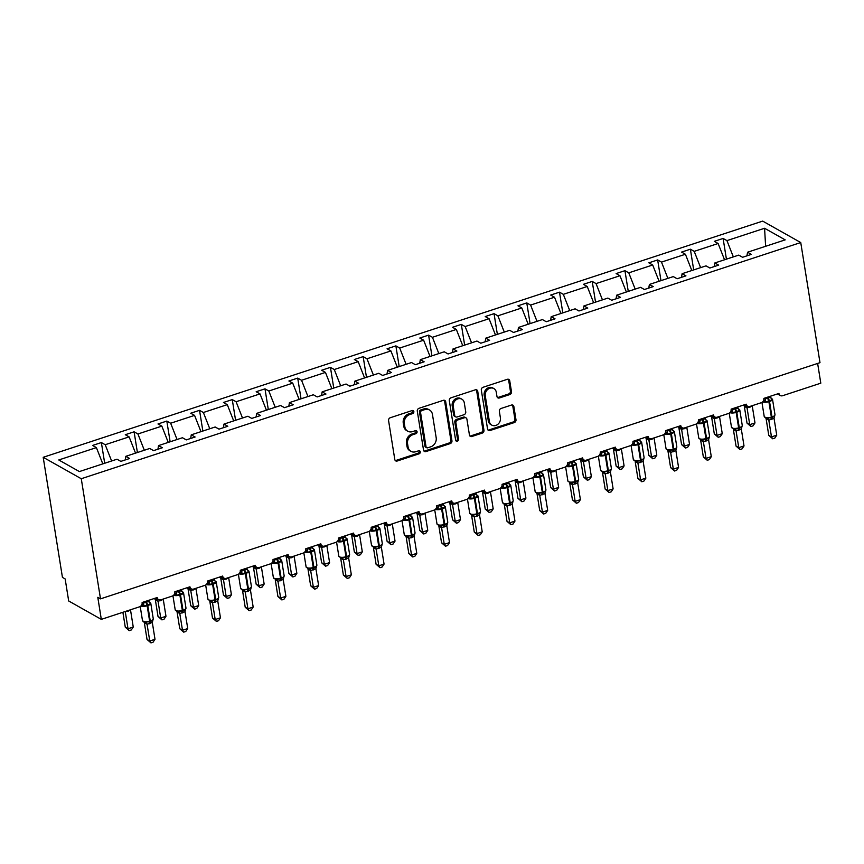 <?xml version="1.0" encoding="UTF-8"?>
<svg xmlns="http://www.w3.org/2000/svg" width="864" height="864" viewBox="0 0 864 864"><rect width="100%" height="100%" fill="white"/><g stroke="black" fill="none" stroke-linecap="round" stroke-linejoin="round"><path stroke-width="1.3" d="M413.845 411.599A1.642 1.404 119.4 0 0 412.16 410.551L390.28 417.733A2.344 1.998 119.4 0 0 388.573 420.574L394.805 459.518A2.344 1.998 119.4 0 0 397.213 461.009L419.094 453.827A1.642 1.404 119.4 0 0 418.608 450.792L415.778 451.721A7.506 6.394 119.4 0 1 410.983 451.343A7.506 6.394 119.4 0 1 408.078 446.969L407.56 443.718A7.506 6.394 119.4 0 1 413.035 434.635L415.865 433.706A1.642 1.404 119.4 0 0 415.379 430.672L412.549 431.6A7.506 6.394 119.4 0 1 407.765 431.222A7.506 6.394 119.4 0 1 404.86 426.848L404.33 423.598A7.506 6.394 119.4 0 1 409.817 414.515L412.646 413.586A1.642 1.404 119.4 0 0 413.845 411.599M407.765 431.222L406.674 430.607A7.506 6.394 119.4 0 1 403.769 426.233L403.25 422.982A7.506 6.394 119.4 0 1 408.726 413.899L411.556 412.97A1.642 1.404 119.4 0 0 412.582 410.486M395.237 460.48A2.344 1.998 119.4 0 0 396.122 460.393L418.003 453.211A1.642 1.404 119.4 0 0 419.029 450.727M410.983 451.343L409.892 450.727A7.506 6.394 119.4 0 1 406.987 446.353L406.469 443.102A7.506 6.394 119.4 0 1 411.955 434.02L414.785 433.091A1.642 1.404 119.4 0 0 415.8 430.607M509.782 394.567A2.344 1.998 119.4 0 0 511.488 391.727L509.738 380.797A2.344 1.998 119.4 0 0 507.33 379.307L483.041 387.288A2.344 1.998 119.4 0 0 481.324 390.128L487.566 429.073A2.344 1.998 119.4 0 0 489.974 430.553L514.264 422.582A2.344 1.998 119.4 0 0 515.981 419.742L513.864 406.544A2.344 1.998 119.4 0 0 511.456 405.054L501.066 408.467A2.344 1.998 119.4 0 0 499.349 411.307L500.396 417.852A6.275 5.346 119.4 0 1 497.934 424.246A6.275 5.346 119.4 0 1 491.81 425.131A6.275 5.346 119.4 0 1 489.38 421.47L485.276 395.831A6.275 5.346 119.4 0 1 487.739 389.437A6.275 5.346 119.4 0 1 493.862 388.562A6.275 5.346 119.4 0 1 496.292 392.213L496.973 396.49A2.344 1.998 119.4 0 0 499.381 397.98L509.782 394.567L508.691 393.952A2.344 1.998 119.4 0 0 510.408 391.111L508.658 380.182A2.344 1.998 119.4 0 0 508.226 379.231M81.27 478.732L800.744 242.546L762.685 221.108L43.2 457.294L81.27 478.732L100.505 598.86L97.794 597.326L101.315 619.369L139.493 606.83A3.586 3.056 119.4 0 0 142.117 602.489L157.216 597.532A3.586 3.056 -60.6 0 0 160.888 599.81L172.217 596.095A3.586 3.056 119.4 0 0 174.83 591.754L189.94 586.796A3.586 3.056 -60.6 0 0 193.612 589.064L204.941 585.349A3.586 3.056 119.4 0 0 207.554 581.008L222.664 576.05A3.586 3.056 -60.6 0 0 226.336 578.329L237.665 574.603A3.586 3.056 119.4 0 0 240.278 570.272L255.388 565.304A3.586 3.056 -60.6 0 0 259.06 567.583L270.389 563.868A3.586 3.056 119.4 0 0 273.002 559.526L288.112 554.569A3.586 3.056 -60.6 0 0 291.784 556.837L303.113 553.122A3.586 3.056 119.4 0 0 305.726 548.78L320.825 543.823A3.586 3.056 -60.6 0 0 324.508 546.102L335.837 542.376A3.586 3.056 119.4 0 0 338.45 538.045L353.549 533.088A3.586 3.056 -60.6 0 0 357.232 535.356L368.55 531.641A3.586 3.056 119.4 0 0 371.174 527.299L386.273 522.342A3.586 3.056 -60.6 0 0 389.956 524.61L401.274 520.895A3.586 3.056 119.4 0 0 403.898 516.553L418.997 511.596A3.586 3.056 -60.6 0 0 422.669 513.875L433.998 510.16A3.586 3.056 119.4 0 0 436.622 505.818L451.721 500.861A3.586 3.056 -60.6 0 0 455.393 503.129L466.722 499.414A3.586 3.056 119.4 0 0 469.336 495.072L484.445 490.115A3.586 3.056 -60.6 0 0 488.117 492.394L499.446 488.668A3.586 3.056 119.4 0 0 502.06 484.326L517.169 479.369A3.586 3.056 -60.6 0 0 520.841 481.648L532.17 477.932A3.586 3.056 119.4 0 0 534.784 473.591L549.893 468.634A3.586 3.056 -60.6 0 0 553.565 470.902L564.894 467.186A3.586 3.056 119.4 0 0 567.508 462.845L582.606 457.888A3.586 3.056 -60.6 0 0 586.289 460.166L597.618 456.44A3.586 3.056 119.4 0 0 600.232 452.11L615.33 447.152A3.586 3.056 -60.6 0 0 619.013 449.42L630.342 445.705A3.586 3.056 119.4 0 0 632.956 441.364L648.054 436.406A3.586 3.056 -60.6 0 0 651.737 438.674L663.055 434.959A3.586 3.056 119.4 0 0 665.68 430.618L680.778 425.66A3.586 3.056 -60.6 0 0 684.45 427.939L695.779 424.213A3.586 3.056 119.4 0 0 698.404 419.882L713.502 414.925A3.586 3.056 -60.6 0 0 717.174 417.193L728.503 413.478A3.586 3.056 119.4 0 0 731.117 409.136L746.226 404.179A3.586 3.056 -60.6 0 0 749.898 406.447L761.227 402.732A3.586 3.056 119.4 0 0 763.841 398.39L778.95 393.433A3.586 3.056 -60.6 0 0 782.622 395.712L820.8 383.173L817.636 363.442M800.744 242.546L819.99 362.664L100.505 598.86M445.705 401.814A2.344 1.998 119.4 0 0 443.297 400.334L419.008 408.305A2.344 1.998 119.4 0 0 417.29 411.145L423.533 450.09A2.344 1.998 119.4 0 0 425.941 451.58L450.23 443.599A2.344 1.998 119.4 0 0 451.948 440.759L445.705 401.814L444.625 401.209A2.344 1.998 119.4 0 0 444.193 400.248M451.019 397.796L475.319 389.826A2.344 1.998 119.4 0 1 477.727 391.306L483.959 430.25A2.344 1.998 119.4 0 1 482.252 433.091L471.852 436.504A2.344 1.998 119.4 0 1 469.444 435.013L466.916 419.224A2.344 1.998 119.4 0 0 464.508 417.733L457.618 420.001A2.344 1.998 119.4 0 0 455.9 422.842L458.536 439.279A1.642 1.404 119.4 0 1 455.652 440.23L449.312 400.637A2.344 1.998 119.4 0 1 451.019 397.796M104.695 463.255L101.369 442.562L92.567 445.446L96.401 447.606L58.763 459.961L79.38 471.571L117.007 459.216L120.841 461.376L129.654 458.482L125.82 456.322L149.731 448.47L153.565 450.63L162.378 447.746L158.544 445.586L182.455 437.735L186.289 439.895L195.102 437L191.268 434.84L215.179 426.989L219.013 429.149L227.815 426.254L223.981 424.094L247.903 416.243L251.737 418.403L260.539 415.519L256.705 413.359L280.627 405.508L284.461 407.668L293.263 404.773L289.429 402.613L313.34 394.762L317.174 396.922L325.987 394.027L322.153 391.867L346.064 384.026L349.898 386.186L358.711 383.292L354.877 381.132L378.788 373.28L382.622 375.44L391.435 372.546L387.601 370.386L411.512 362.534L415.346 364.694L424.159 361.8L420.325 359.651L444.236 351.799L448.07 353.959L456.883 351.065L453.049 348.905L476.96 341.053L480.794 343.213L489.607 340.319L485.773 338.159L509.684 330.307L513.518 332.467L522.32 329.584L518.486 327.424L542.408 319.572L546.242 321.732L555.044 318.838L551.21 316.678L575.122 308.826L578.956 310.986L587.768 308.092L583.934 305.932L607.846 298.091L611.68 300.24L620.492 297.356L616.658 295.196L640.57 287.345L644.404 289.505L653.216 286.61L649.382 284.45L673.294 276.599L677.128 278.759L685.94 275.864L682.106 273.704L706.018 265.864L709.852 268.024L718.664 265.129L714.83 262.969L738.742 255.118L742.576 257.278L751.388 254.383L747.554 252.223L746.939 255.841M726.419 259.157L723.103 238.453L714.29 241.348L718.124 243.508L694.213 251.359L700.618 267.635M724.54 259.783L718.124 243.508M693.695 269.903L690.379 249.199L681.577 252.094L685.411 254.254L661.489 262.105L667.894 278.37M691.816 270.518L685.411 254.254M660.971 280.649L657.655 259.945L648.853 262.829L652.687 264.989L628.776 272.84L635.18 289.116M659.092 281.264L652.687 264.989M628.258 291.384L624.942 270.68L616.129 273.575L619.963 275.735L596.052 283.586L602.456 299.862M626.368 292.01L619.963 275.735M595.534 302.13L592.218 281.426L583.405 284.321L587.239 286.481L563.328 294.332L569.732 310.597M593.644 302.746L587.239 286.481M562.81 312.876L559.494 292.172L550.681 295.056L554.515 297.216L530.604 305.068L537.008 321.343M560.92 313.492L554.515 297.216M530.086 323.611L526.77 302.908L517.957 305.802L521.791 307.962L497.88 315.814L504.284 332.078M528.196 324.238L521.791 307.962M497.362 334.357L494.046 313.654L485.233 316.548L489.067 318.708L465.156 326.549L471.56 342.824M495.472 334.973L489.067 318.708M464.638 345.092L461.322 324.4L452.509 327.283L456.343 329.443L432.432 337.295L438.836 353.57M462.748 345.719L456.343 329.443M431.914 355.838L428.598 335.135L419.796 338.029L423.63 340.189L399.708 348.041L406.112 364.306M430.034 356.454L423.63 340.189M399.19 366.584L395.874 345.881L387.072 348.775L390.906 350.935L366.984 358.776L373.399 375.052M397.31 367.2L390.906 350.935M366.476 377.32L363.161 356.616L354.348 359.51L358.182 361.67L334.271 369.522L340.675 385.798M364.586 377.946L358.182 361.67M333.752 388.066L330.437 367.362L321.624 370.256L325.458 372.416L301.547 380.268L307.951 396.533M331.862 388.681L325.458 372.416M301.028 398.812L297.713 378.108L288.9 380.992L292.734 383.152L268.823 391.003L275.227 407.279M299.138 399.427L292.734 383.152M268.304 409.547L264.989 388.843L256.176 391.738L260.01 393.898L236.099 401.749L242.503 418.025M266.414 410.173L260.01 393.898M235.58 420.293L232.265 399.589L223.452 402.484L227.286 404.644L203.375 412.495L209.779 428.76M233.69 420.908L227.286 404.644M202.856 431.039L199.541 410.335L190.728 413.219L194.562 415.379L170.651 423.23L177.055 439.506M200.966 431.654L194.562 415.379M170.132 441.774L166.817 421.07L158.004 423.965L161.838 426.125L137.927 433.976L144.331 450.241M168.253 442.4L161.838 426.125M137.408 452.52L134.093 431.816L125.291 434.711L129.125 436.871L105.203 444.712L101.369 442.562M135.529 453.136L129.125 436.871M102.805 463.882L96.401 447.606M101.315 619.369L68.688 600.988L65.156 578.945L62.446 577.411L43.2 457.294M733.342 256.889L726.937 240.613L723.103 238.453M690.379 249.199L694.213 251.359M714.83 262.969L714.215 266.587M657.655 259.945L661.489 262.105M682.106 273.704L681.491 277.322M624.942 270.68L628.776 272.84M649.382 284.45L648.778 288.068M592.218 281.426L596.052 283.586M616.658 295.196L616.054 298.814M559.494 292.172L563.328 294.332M583.934 305.932L583.33 309.55M526.77 302.908L530.604 305.068M551.21 316.678L550.606 320.296M494.046 313.654L497.88 315.814M518.486 327.424L517.882 331.042M461.322 324.4L465.156 326.549M485.773 338.159L485.158 341.777M428.598 335.135L432.432 337.295M453.049 348.905L452.434 352.523M395.874 345.881L399.708 348.041M420.325 359.651L419.71 363.269M363.161 356.616L366.984 358.776M387.601 370.386L386.996 374.004M330.437 367.362L334.271 369.522M354.877 381.132L354.272 384.75M297.713 378.108L301.547 380.268M322.153 391.867L321.548 395.485M264.989 388.843L268.823 391.003M289.429 402.613L288.824 406.231M232.265 399.589L236.099 401.749M256.705 413.359L256.1 416.977M199.541 410.335L203.375 412.495M223.981 424.094L223.376 427.712M166.817 421.07L170.651 423.23M191.268 434.84L190.652 438.458M134.093 431.816L137.927 433.976M158.544 445.586L157.928 449.204M765.623 246.294L764.575 228.269L726.937 240.613M764.575 228.269L785.182 239.868L747.554 252.223M111.618 460.987L105.203 444.712M125.82 456.322L125.215 459.94M423.954 451.051A2.344 1.998 119.4 0 0 424.85 450.965L449.15 442.984A2.344 1.998 119.4 0 0 450.857 440.154L444.625 401.209M421.762 410.594A1.642 1.404 119.4 0 0 420.563 412.582L426.038 446.764A1.642 1.404 119.4 0 0 427.712 447.8L430.704 446.828A7.506 6.394 119.4 0 0 436.18 437.735L432.443 414.374A7.506 6.394 119.4 0 0 429.538 410A7.506 6.394 119.4 0 0 424.742 409.612L421.762 410.594L420.671 409.979A1.642 1.404 119.4 0 0 419.472 411.966L420.563 412.582M426.665 447.725L425.585 447.109A1.642 1.404 119.4 0 1 424.948 446.148L419.472 411.966M429.538 410L428.447 409.385A7.506 6.394 119.4 0 0 423.652 408.996L424.742 409.612M420.671 409.979L423.652 408.996M469.865 435.974A2.344 1.998 119.4 0 0 470.761 435.888L481.162 432.475A2.344 1.998 119.4 0 0 482.879 429.635L476.636 390.701A2.344 1.998 119.4 0 0 476.215 389.74M466.009 417.852L464.918 417.247A2.344 1.998 119.4 0 0 463.428 417.128L456.527 419.386A2.344 1.998 119.4 0 0 454.81 422.226L457.445 438.674L458.536 439.279M455.825 440.726A1.642 1.404 119.4 0 0 457.445 438.674M464.292 402.84A6.275 5.346 119.4 0 0 461.862 399.179A6.275 5.346 119.4 0 0 455.738 400.054A6.275 5.346 119.4 0 0 453.276 406.447L454.723 415.487A2.344 1.998 119.4 0 0 457.132 416.966L464.022 414.709A2.344 1.998 119.4 0 0 465.739 411.869L464.292 402.84M461.862 399.179L460.771 398.563A6.275 5.346 119.4 0 0 454.648 399.449A6.275 5.346 119.4 0 0 452.185 405.842L453.276 406.447M455.63 416.848L454.54 416.243A2.344 1.998 119.4 0 1 453.632 414.871L452.185 405.842M497.394 397.451A2.344 1.998 119.4 0 0 498.29 397.364L508.691 393.952M493.862 388.562L492.772 387.947A6.275 5.346 119.4 0 0 486.648 388.822A6.275 5.346 119.4 0 0 484.186 395.215L485.276 395.831M491.81 425.131L490.72 424.516A6.275 5.346 119.4 0 1 488.29 420.854L484.186 395.215M487.987 430.024A2.344 1.998 119.4 0 0 488.884 429.948L513.184 421.967A2.344 1.998 119.4 0 0 514.89 419.126L512.773 405.929A2.344 1.998 119.4 0 0 512.352 404.968M149.375 602.348A2.624 1.858 137.5 0 0 150.109 602.672L150.444 603.914L143.683 606.128L142.441 605.189A2.624 1.858 137.5 0 0 143.64 602.932L148.932 601.344L148.759 600.307M150.973 642.892L149.764 641.012L155.002 639.284L153.068 642.211L150.973 642.892L147.042 639.479L149.764 641.012L147.064 624.283A2.624 2.419 85 0 0 145.206 622.469L143.899 622.102L150.379 621.745L152.874 619.952M147.042 639.479L144.342 622.652M147.064 624.283L144.364 622.75M155.002 639.284L152.312 622.458L147.085 624.283M142.884 602.24L143.64 602.932M143.521 602.035L143.662 602.964M143.683 606.128L143.683 603.061M148.932 601.344L150.444 603.914M146.221 621.994L147.064 624.186M152.312 622.458L153.263 618.797L150.79 603.364A5.141 1.825 170.9 0 1 148.057 605.491L147.42 605.696A5.141 1.825 170.9 0 1 140.864 605.999M122.893 612.284L125.291 627.221L128.012 628.754L133.25 627.037L130.561 610.211L124.362 611.798M133.25 627.037L131.317 629.953L129.222 630.644L128.012 628.754L125.323 612.025A2.624 2.419 -95 0 0 125.118 611.55M129.222 630.644L125.291 627.221M155.293 599.324A2.624 1.858 -42.5 0 1 155.358 599.778L158.015 616.486L160.726 618.019L165.974 616.291L163.285 599.465L158.047 601.29L155.315 599.659M165.974 616.291L164.041 619.218L161.946 619.898L160.726 618.019L158.047 601.29M153.954 598.601L155.855 599.443L157.194 599L158.036 601.193M161.946 619.898L158.015 616.486M188.05 589.01L190.728 605.74L193.45 607.273L198.698 605.556L195.998 588.73L190.771 590.544L188.039 588.913M198.698 605.556L196.765 608.472L194.67 609.163L193.45 607.273L190.771 590.544M186.678 587.866L188.579 588.697L189.918 588.254L190.76 590.447M194.67 609.163L190.728 605.74M220.774 578.275L223.452 595.004L226.174 596.527L231.422 594.81L228.722 577.984L223.495 579.809L220.763 578.178M231.422 594.81L229.489 597.737L227.394 598.417L226.174 596.527L223.495 579.809M219.402 577.12L221.616 577.994L222.642 577.519L223.474 579.701M227.394 598.417L223.452 595.004M253.498 567.529L256.176 584.258L258.898 585.792L264.146 584.064L261.446 567.238L256.219 569.063L253.487 567.432M264.146 584.064L262.213 586.991L260.118 587.682L258.898 585.792L256.219 569.063M252.126 566.374L254.016 567.216L255.355 566.773L256.198 568.966M260.118 587.682L256.176 584.258M182.099 591.602A2.624 1.858 137.5 0 0 182.833 591.926L183.168 593.168L176.407 595.393L175.165 594.443A2.624 1.858 137.5 0 0 176.364 592.196L181.645 590.598L181.483 589.572M183.697 632.156L182.488 630.266L187.726 628.549L185.792 631.465L183.697 632.156L179.766 628.733L182.488 630.266L179.788 613.537A2.624 2.419 85 0 0 177.93 611.723L176.623 611.356L183.103 610.999L185.598 609.206M179.766 628.733L177.066 611.906M179.788 613.537L177.088 612.004M187.726 628.549L185.036 611.723L179.798 613.537M175.608 591.494L176.364 592.196L176.245 591.289M176.407 595.393L176.407 592.315M181.645 590.598L183.168 593.168M178.945 611.248L179.788 613.44M185.036 611.723L185.976 608.051L183.514 592.628A5.141 1.825 170.9 0 1 180.781 594.756L180.144 594.961A5.141 1.825 170.9 0 1 173.588 595.264M214.812 580.856A2.624 1.858 137.5 0 0 215.546 581.191L215.892 582.422L209.131 584.647L207.878 583.708A2.624 1.858 137.5 0 0 209.088 581.45L214.369 579.852L214.207 578.826M216.421 621.41L215.201 619.52L220.45 617.803L218.516 620.73L216.421 621.41L212.49 617.998L215.201 619.52L212.512 602.802A2.624 2.419 85 0 0 210.654 600.988L215.19 600.469L218.322 598.471M212.49 617.998L209.79 601.171M212.512 602.802L209.812 601.268M220.45 617.803L217.76 600.977L212.522 602.802M208.332 580.759L209.088 581.45L208.958 580.554M209.131 584.647L209.12 581.58M214.369 579.852L215.892 582.422M211.669 600.512L212.512 602.694M217.76 600.977L218.7 597.305L216.227 581.882A5.141 1.825 170.9 0 1 213.494 584.01L212.868 584.215A5.141 1.825 170.9 0 1 206.312 584.518M247.536 570.121A2.624 1.858 137.5 0 0 248.27 570.445L248.616 571.687L241.855 573.912L240.602 572.962A2.624 1.858 137.5 0 0 241.812 570.704L247.093 569.117L246.931 568.08M249.145 610.675L247.925 608.785L253.174 607.057L251.24 609.984L249.145 610.675L245.214 607.252L247.925 608.785L245.225 592.056A2.624 2.419 85 0 0 243.378 590.242L242.071 589.874L248.54 589.518L251.046 587.725M245.214 607.252L242.514 590.425M245.225 592.056L242.525 590.522M253.174 607.057L250.474 590.231L245.246 592.056M241.045 570.013L241.812 570.704L241.682 569.808M241.855 573.912L241.844 570.834M247.093 569.117L248.616 571.687M244.393 589.766L245.236 591.959M250.474 590.231L251.424 586.57L248.951 571.136A5.141 1.825 170.9 0 1 246.218 573.264L245.592 573.48A5.141 1.825 170.9 0 1 239.036 573.782M280.26 559.375A2.624 1.858 137.5 0 0 280.994 559.699L281.34 560.941L274.568 563.166L273.326 562.216A2.624 1.858 137.5 0 0 274.536 559.969L279.817 558.371L279.655 557.345M281.869 599.929L280.649 598.039L285.898 596.322L283.964 599.238L281.869 599.929L277.927 596.506L280.649 598.039L277.949 581.31A2.624 2.419 85 0 0 276.102 579.496L281.264 578.772L283.759 576.979M277.927 596.506L275.238 579.679M277.949 581.31L275.249 579.776M285.898 596.322L283.198 579.496L277.97 581.31M273.769 559.278L274.536 559.969L274.406 559.062M274.568 563.166L274.568 560.099M279.817 558.371L281.34 560.941M277.117 579.02L277.949 581.213M283.198 579.496L284.148 575.824L281.675 560.401A5.141 1.825 170.9 0 1 278.942 562.529L278.316 562.734A5.141 1.825 170.9 0 1 271.76 563.036M286.222 556.783L288.9 573.512L291.622 575.046L296.86 573.329L294.17 556.502L288.943 558.317L286.2 556.686M296.86 573.329L294.937 576.245L292.842 576.936L291.622 575.046L288.943 558.317M284.85 555.638L286.74 556.47L288.079 556.027L288.922 558.22M292.842 576.936L288.9 573.512M312.984 548.629A2.624 1.858 137.5 0 0 313.718 548.964L314.064 550.206L307.292 552.42L306.05 551.48A2.624 1.858 137.5 0 0 307.26 549.223L312.541 547.625L312.379 546.599M314.593 589.183L313.373 587.293L318.622 585.576L316.688 588.503L314.593 589.183L310.651 585.77L313.373 587.293L310.673 570.575A2.624 2.419 85 0 0 308.815 568.76L307.519 568.393L313.988 568.037L316.483 566.244M310.651 585.77L307.962 568.944M310.673 570.575L307.973 569.041M318.622 585.576L315.922 568.75L310.694 570.575M306.493 548.532L307.26 549.223L307.13 548.327M307.292 552.42L307.292 549.353M312.541 547.625L314.064 550.206M309.841 568.285L310.673 570.467M315.922 568.75L316.872 565.088L314.399 549.655A5.141 1.825 170.9 0 1 311.666 551.783L311.04 551.988A5.141 1.825 170.9 0 1 304.484 552.29M318.946 546.048L321.624 562.777L324.346 564.3L329.584 562.583L326.894 545.756L321.667 547.582L318.924 545.951M329.584 562.583L327.65 565.51L325.555 566.19L324.346 564.3L321.667 547.582M317.574 544.892L319.464 545.735L320.803 545.292L321.646 547.474M325.555 566.19L321.624 562.777M345.708 537.894A2.624 1.858 137.5 0 0 346.442 538.218L346.788 539.46L340.016 541.685L338.774 540.734A2.624 1.858 137.5 0 0 339.973 538.488L345.265 536.89L345.092 535.864M347.317 578.448L346.097 576.558L351.346 574.83L349.412 577.757L347.317 578.448L343.375 575.024L346.097 576.558L343.397 559.829A2.624 2.419 85 0 0 341.539 558.014L340.232 557.647L346.712 557.291L349.207 555.498M343.375 575.024L340.675 558.198M343.397 559.829L340.697 558.295M351.346 574.83L348.646 558.004L343.418 559.829M339.217 537.786L339.973 538.488L339.854 537.581M340.016 541.685L340.016 538.607M345.265 536.89L346.788 539.46M342.554 557.539L343.397 559.732M348.646 558.004L349.596 554.342L347.123 538.909A5.141 1.825 170.9 0 1 344.39 541.037L343.764 541.253A5.141 1.825 170.9 0 1 337.208 541.555M351.67 535.302L354.348 552.031L357.07 553.565L362.308 551.837L359.618 535.01L354.391 536.836L351.648 535.205M362.308 551.837L360.374 554.764L358.279 555.455L357.07 553.565L354.391 536.836M350.298 534.157L352.188 534.989L353.527 534.546L354.37 536.738M358.279 555.455L354.348 552.031M378.432 527.148A2.624 1.858 137.5 0 0 379.166 527.483L379.512 528.714L372.74 530.939L371.498 529.999A2.624 1.858 137.5 0 0 372.697 527.742L377.989 526.144L377.816 525.118M380.041 567.702L378.821 565.812L384.059 564.095L382.136 567.011L380.041 567.702L376.099 564.278L378.821 565.812L376.121 549.094A2.624 2.419 85 0 0 374.263 547.268L379.436 546.545L381.931 544.752M376.099 564.278L373.399 547.452M376.121 549.094L373.421 547.56M384.059 564.095L381.37 547.268L376.142 549.083M371.941 527.051L372.697 527.742L372.578 526.835M372.74 530.939L372.74 527.872M377.989 526.144L379.512 528.714M375.278 546.793L376.121 548.986M381.37 547.268L382.32 543.596L379.847 528.174A5.141 1.825 170.9 0 1 377.114 530.302L376.488 530.507A5.141 1.825 170.9 0 1 369.922 530.809M384.394 524.567L387.072 541.285L389.794 542.819L395.032 541.102L392.342 524.275L387.094 526.1L384.372 524.459M395.032 541.102L393.098 544.018L391.003 544.709L389.794 542.819L387.104 526.09M383.022 523.411L384.912 524.243L386.251 523.8L387.094 525.992M391.003 544.709L387.072 541.285M411.156 516.402A2.624 1.858 137.5 0 0 411.89 516.737L412.225 517.979L405.464 520.193L404.222 519.253A2.624 1.858 137.5 0 0 405.421 516.996L410.713 515.408L410.54 514.372M412.754 556.956L411.545 555.077L416.783 553.349L414.85 556.276L412.754 556.956L408.823 553.543L411.545 555.077L408.845 538.348A2.624 2.419 85 0 0 406.987 536.533L405.68 536.166L412.16 535.81L414.655 534.017M408.823 553.543L406.123 536.717M408.845 538.348L406.145 536.814M416.783 553.349L414.094 536.522L408.866 538.348M404.665 516.305L405.421 516.996M405.302 516.1L405.443 517.028M405.464 520.193L405.464 517.126M410.713 515.408L412.225 517.979M408.002 536.058L408.845 538.25M414.094 536.522L415.044 532.861L412.571 517.428A5.141 1.825 170.9 0 1 409.838 519.556L409.201 519.761A5.141 1.825 170.9 0 1 402.646 520.063M417.118 513.821L419.796 530.55L422.507 532.084L427.756 530.356L425.066 513.529L419.828 515.354L417.096 513.724M427.756 530.356L425.822 533.282L423.727 533.963L422.507 532.084L419.828 515.354M415.746 512.665L417.636 513.508L418.975 513.065L419.818 515.257M423.727 533.963L419.796 530.55M443.88 505.667A2.624 1.858 137.5 0 0 444.614 505.991L444.949 507.233L438.188 509.458L436.946 508.507A2.624 1.858 137.5 0 0 438.145 506.261L443.437 504.662L443.264 503.636M445.478 546.221L444.269 544.331L449.507 542.603L447.574 545.53L445.478 546.221L441.547 542.797L444.269 544.331L441.569 527.602A2.624 2.419 85 0 0 439.711 525.787L438.404 525.42L444.884 525.064L447.379 523.271M441.547 542.797L438.847 525.971M441.569 527.602L438.869 526.068M449.507 542.603L446.818 525.776L441.59 527.602M437.389 505.559L438.145 506.261M438.026 505.354L438.167 506.282M438.188 509.458L438.188 506.38M443.437 504.662L444.949 507.233M440.726 525.312L441.569 527.504M446.818 525.776L447.757 522.115L445.295 506.682A5.141 1.825 170.9 0 1 442.562 508.82L441.925 509.026A5.141 1.825 170.9 0 1 435.37 509.328M449.831 503.075L452.52 519.804L455.231 521.338L460.48 519.61L457.78 502.783L452.552 504.608L449.82 502.978M460.48 519.61L458.546 522.536L456.451 523.228L455.231 521.338L452.552 504.608M448.459 501.93L450.36 502.762L451.699 502.319L452.542 504.511M456.451 523.228L452.52 519.804M476.593 494.921A2.624 1.858 137.5 0 0 477.328 495.256L477.673 496.487L470.912 498.712L469.67 497.772A2.624 1.858 137.5 0 0 470.869 495.515L476.15 493.916L475.988 492.89M478.202 535.475L476.982 533.585L482.231 531.868L480.298 534.784L478.202 535.475L474.271 532.051L476.982 533.585L474.293 516.866A2.624 2.419 85 0 0 472.435 515.052L471.128 514.685L477.608 514.318L480.103 512.525M474.271 532.051L471.571 515.236M474.293 516.866L471.593 515.333M482.231 531.868L479.542 515.041L474.304 516.856M470.113 494.824L470.869 495.515M470.74 494.608L470.891 495.547M470.912 498.712L470.912 495.644M476.15 493.916L477.673 496.487M473.45 514.577L474.293 516.758M479.542 515.041L480.481 511.369L478.019 495.947A5.141 1.825 170.9 0 1 475.276 498.074L474.649 498.28A5.141 1.825 170.9 0 1 468.094 498.582M482.555 492.34L485.233 509.058L487.955 510.592L493.204 508.874L490.504 492.048L485.255 493.873L482.544 492.242M493.204 508.874L491.27 511.79L489.175 512.482L487.955 510.592L485.276 493.862M481.183 491.184L483.408 492.059L484.423 491.584L485.255 493.765M489.175 512.482L485.233 509.058M509.317 484.186A2.624 1.858 137.5 0 0 510.052 484.51L510.397 485.752L503.636 487.966L502.384 487.026A2.624 1.858 137.5 0 0 503.593 484.769L508.874 483.181L508.712 482.144M510.926 524.729L509.706 522.85L514.955 521.122L513.022 524.048L510.926 524.729L506.995 521.316L509.706 522.85L507.028 506.12A2.624 2.419 85 0 0 505.159 504.306L503.852 503.939L510.332 503.582L512.827 501.79M506.995 521.316L504.295 504.49M514.955 521.122L512.266 504.295L507.028 506.12L504.317 504.587M502.826 484.078L503.593 484.769M503.464 483.872L503.615 484.801M503.636 487.966L503.626 484.898M508.874 483.181L510.397 485.752M506.174 503.831L507.017 506.023M512.266 504.295L513.205 500.634L510.732 485.201A5.141 1.825 170.9 0 1 508 487.328L507.373 487.534A5.141 1.825 170.9 0 1 500.818 487.836M515.279 481.594L517.957 498.323L520.679 499.856L525.928 498.128L523.228 481.302L518 483.127L515.268 481.496M525.928 498.128L523.994 501.055L521.899 501.736L520.679 499.856L518 483.127M513.907 480.438L515.797 481.28L517.147 480.838L517.979 483.03M521.899 501.736L517.957 498.323M542.041 473.44A2.624 1.858 137.5 0 0 542.776 473.764L543.121 475.006L536.35 477.23L535.108 476.28A2.624 1.858 137.5 0 0 536.317 474.034L541.598 472.435L541.436 471.409M543.65 513.994L542.43 512.104L547.679 510.386L545.746 513.302L543.65 513.994L539.708 510.57L542.43 512.104L539.752 495.374A2.624 2.419 85 0 0 537.883 493.56L536.576 493.193L543.046 492.836L545.551 491.044M539.708 510.57L537.019 493.744M547.679 510.386L544.979 493.56L539.752 495.374L537.03 493.841M535.55 473.332L536.317 474.034M536.188 473.126L536.339 474.055M536.35 477.23L536.35 474.152M541.598 472.435L543.121 475.006M538.898 493.085L539.741 495.277M544.979 493.56L545.929 489.888L543.456 474.466A5.141 1.825 170.9 0 1 540.724 476.593L540.097 476.798A5.141 1.825 170.9 0 1 533.542 477.101M548.003 470.848L550.681 487.577L553.403 489.11L558.652 487.393L555.952 470.567L550.724 472.381L547.981 470.75M558.652 487.393L556.718 490.309L554.623 491L553.403 489.11L550.724 472.381M546.631 469.703L548.521 470.534L549.86 470.092L550.703 472.284M554.623 491L550.681 487.577M574.765 462.694A2.624 1.858 137.5 0 0 575.5 463.028L575.845 464.27L569.074 466.484L567.832 465.545A2.624 1.858 137.5 0 0 569.041 463.288L574.322 461.689L574.16 460.663M576.374 503.248L575.154 501.358L580.403 499.64L578.47 502.567L576.374 503.248L572.432 499.835L575.154 501.358L572.476 484.639A2.624 2.419 85 0 0 570.596 482.825L575.143 482.306L578.264 480.308M572.432 499.835L569.743 483.008M580.403 499.64L577.703 482.814L572.476 484.639L569.754 483.106M568.274 462.596L569.041 463.288M568.912 462.391L569.063 463.32M569.074 466.484L569.074 463.417M574.322 461.689L575.845 464.27M571.622 482.35L572.454 484.531M577.703 482.814L578.653 479.142L576.18 463.72A5.141 1.825 170.9 0 1 573.448 465.847L572.821 466.052A5.141 1.825 170.9 0 1 566.266 466.355M580.727 460.112L583.405 476.842L586.127 478.364L591.365 476.647L588.676 459.821L583.448 461.646L580.705 460.015M591.365 476.647L589.442 479.574L587.347 480.254L586.127 478.364L583.448 461.646M579.355 458.957L581.569 459.832L582.584 459.356L583.427 461.538M587.347 480.254L583.405 476.842M607.489 451.958A2.624 1.858 137.5 0 0 608.224 452.282L608.569 453.524L601.798 455.749L600.556 454.799A2.624 1.858 137.5 0 0 601.765 452.542L607.046 450.954L606.884 449.917M609.098 492.512L607.878 490.622L613.127 488.894L611.194 491.821L609.098 492.512L605.156 489.089L607.878 490.622L605.2 473.893A2.624 2.419 85 0 0 603.32 472.079L602.024 471.712L608.494 471.355L610.988 469.562M605.156 489.089L602.467 472.262M613.127 488.894L610.427 472.068L605.2 473.893L602.478 472.36M600.998 451.85L601.765 452.542M601.636 451.645L601.787 452.574M601.798 455.749L601.798 452.671M607.046 450.954L608.569 453.524M604.336 471.604L605.178 473.796M610.427 472.068L611.377 468.407L608.904 452.974A5.141 1.825 170.9 0 1 606.172 455.101L605.545 455.317A5.141 1.825 170.9 0 1 598.99 455.62M613.451 449.366L616.129 466.096L618.851 467.629L624.089 465.901L621.4 449.075L616.172 450.9L613.429 449.269M624.089 465.901L622.156 468.828L620.06 469.519L618.851 467.629L616.172 450.9M612.079 448.222L613.969 449.053L615.308 448.61L616.151 450.803M620.06 469.519L616.129 466.096M640.213 441.212A2.624 1.858 137.5 0 0 640.948 441.536L641.293 442.778L634.522 445.003L633.28 444.064A2.624 1.858 137.5 0 0 634.478 441.806L639.77 440.208L639.598 439.182M641.822 481.766L640.602 479.876L645.84 478.159L643.918 481.075L641.822 481.766L637.88 478.343L640.602 479.876L637.924 463.147A2.624 2.419 85 0 0 636.044 461.333L641.218 460.609L643.712 458.816M637.88 478.343L635.18 461.516M645.84 478.159L643.151 461.333L637.924 463.147L635.202 461.614M633.722 441.115L634.478 441.806L634.36 440.899M634.522 445.003L634.522 441.936M639.77 440.208L641.293 442.778M637.06 460.858L637.902 463.05M643.151 461.333L644.101 457.661L641.628 442.238A5.141 1.825 170.9 0 1 638.896 444.366L638.269 444.571A5.141 1.825 170.9 0 1 631.703 444.874M646.175 438.62L648.853 455.35L651.575 456.883L656.813 455.166L654.124 438.34L648.896 440.154L646.153 438.523M656.813 455.166L654.88 458.082L652.784 458.773L651.575 456.883L648.896 440.154M644.803 437.476L646.693 438.307L648.032 437.864L648.875 440.057M652.784 458.773L648.853 455.35M672.937 430.466A2.624 1.858 137.5 0 0 673.672 430.801L674.006 432.043L667.246 434.257L666.004 433.318A2.624 1.858 137.5 0 0 667.202 431.06L672.494 429.462L672.322 428.436M674.536 471.02L673.326 469.13L678.564 467.413L676.631 470.34L674.536 471.02L670.604 467.608L673.326 469.13L670.648 452.412A2.624 2.419 85 0 0 668.768 450.598L667.462 450.23L673.942 449.874L676.436 448.081M670.604 467.608L667.904 450.781M678.564 467.413L675.875 450.587L670.648 452.412L667.948 450.9A2.624 1.858 137.5 0 0 667.883 450.436M666.446 430.369L667.202 431.06L667.084 430.164M667.246 434.257L667.246 431.19M672.494 429.462L674.006 432.043M669.784 450.122L670.626 452.315M675.875 450.587L676.825 446.926L674.352 431.492A5.141 1.825 170.9 0 1 671.62 433.62L670.982 433.825A5.141 1.825 170.9 0 1 664.427 434.128M678.899 427.885L681.577 444.614L684.288 446.137L689.537 444.42L686.848 427.594L681.61 429.419L678.877 427.788M689.537 444.42L687.604 447.347L685.508 448.027L684.288 446.137L681.61 429.419A2.624 2.419 -95 0 0 679.741 427.604L680.756 427.129L681.599 429.322M677.527 426.73L679.741 427.604M685.508 448.027L681.577 444.614M705.661 419.731A2.624 1.858 137.5 0 0 706.396 420.055L706.73 421.297L699.97 423.522L698.728 422.572A2.624 1.858 137.5 0 0 699.926 420.325L705.218 418.727L705.046 417.701M707.26 460.285L706.05 458.395L711.288 456.667L709.355 459.594L707.26 460.285L703.328 456.862L706.05 458.395L703.372 441.666A2.624 2.419 85 0 0 701.492 439.852L700.186 439.484L706.666 439.128L709.16 437.335M703.328 456.862L700.628 440.035M711.288 456.667L708.599 439.841L703.372 441.666L700.672 440.165A2.624 1.858 137.5 0 0 700.607 439.7M699.17 419.623L699.926 420.325L699.808 419.418M699.97 423.522L699.97 420.444M705.218 418.727L706.73 421.297M702.508 439.376L703.35 441.569M708.599 439.841L709.549 436.18L707.076 420.746A5.141 1.825 170.9 0 1 704.344 422.885L703.706 423.09A5.141 1.825 170.9 0 1 697.151 423.392M711.623 417.139L714.301 433.868L717.012 435.402L722.261 433.674L719.572 416.848L714.334 418.673L711.601 417.042M722.261 433.674L720.328 436.601L718.232 437.292L717.012 435.402L714.334 418.673A2.624 2.419 -95 0 0 712.465 416.858L713.48 416.383L714.323 418.576M710.24 415.994L712.465 416.858M718.232 437.292L714.301 433.868M738.374 408.985A2.624 1.858 137.5 0 0 739.12 409.32L739.454 410.551L732.694 412.776L731.452 411.836A2.624 1.858 137.5 0 0 732.65 409.579L737.932 407.981L737.77 406.955M739.984 449.539L738.774 447.649L744.012 445.932L742.079 448.848L739.984 449.539L736.052 446.116L738.774 447.649L736.085 430.92A2.624 2.419 85 0 0 734.216 429.106L739.39 428.382L741.884 426.589M736.052 446.116L733.352 429.289M744.012 445.932L741.323 429.106L736.074 430.931L733.396 429.419A2.624 1.858 137.5 0 0 733.331 428.954M731.894 408.888L732.65 409.579L732.521 408.672M732.694 412.776L732.694 409.709M737.932 407.981L739.454 410.551M735.232 428.641L736.074 430.823M741.323 429.106L742.262 425.434L739.8 410.011A5.141 1.825 170.9 0 1 737.057 412.139L736.43 412.344A5.141 1.825 170.9 0 1 729.875 412.646M744.336 406.404L747.014 423.122L749.736 424.656L754.985 422.939L752.285 406.112L747.036 407.938L744.325 406.296M754.985 422.939L753.052 425.855L750.956 426.546L749.736 424.656L747.058 407.927A2.624 2.419 -95 0 0 745.189 406.112L746.204 405.648L747.047 407.83M742.964 405.248L745.189 406.112M750.956 426.546L747.014 423.122M771.098 398.239A2.624 1.858 137.5 0 0 771.833 398.574L772.178 399.816L765.418 402.03L764.165 401.09A2.624 1.858 137.5 0 0 765.374 398.833L770.656 397.246L770.494 396.209M772.708 438.793L771.487 436.914L776.736 435.186L774.803 438.113L772.708 438.793L768.776 435.38L771.487 436.914L768.809 420.185A2.624 2.419 85 0 0 766.94 418.37L765.634 418.003L772.114 417.647L774.608 415.854M768.776 435.38L766.076 418.554M776.736 435.186L774.047 418.36L768.809 420.185L766.12 418.673A2.624 1.858 137.5 0 0 766.055 418.219M764.618 398.142L765.374 398.833L765.245 397.937M765.418 402.03L765.407 398.963M770.656 397.246L772.178 399.816M767.956 417.895L768.798 420.088M774.047 418.36L774.986 414.698L772.513 399.265A5.141 1.825 170.9 0 1 769.781 401.393L769.154 401.598A5.141 1.825 170.9 0 1 762.599 401.9M408.726 413.899L409.817 414.515M403.25 422.982L404.33 423.598M403.769 426.233L404.86 426.848M414.785 433.091L415.865 433.706M411.955 434.02L413.035 434.635M406.469 443.102L407.56 443.718M406.987 446.353L408.078 446.969M418.003 453.211L419.094 453.827M396.122 460.393L397.213 461.009M411.556 412.97L412.646 413.586M450.857 440.154L451.948 440.759M449.15 442.984L450.23 443.599M424.85 450.965L425.941 451.58M424.948 446.148L426.038 446.764M476.636 390.701L477.727 391.306M482.879 429.635L483.959 430.25M481.162 432.475L482.252 433.091M470.761 435.888L471.852 436.504M463.428 417.128L464.508 417.733M456.527 419.386L457.618 420.001M454.81 422.226L455.9 422.842M453.632 414.871L454.723 415.487M498.29 397.364L499.381 397.98M488.29 420.854L489.38 421.47M512.773 405.929L513.864 406.544M514.89 419.126L515.981 419.742M513.184 421.967L514.264 422.582M488.884 429.948L489.974 430.553M508.658 380.182L509.738 380.797M510.408 391.111L511.488 391.727M145.94 601.981A2.624 1.004 -108.2 0 0 146.956 604.541L149.753 621.95A2.624 1.004 -108.2 0 0 149.429 623.754M144.947 622.447L142.484 620.622A5.141 1.825 -9.1 0 0 143.046 621.292A5.141 1.825 -9.1 0 0 149.893 621.13L150.52 620.924A5.141 1.825 -9.1 0 0 153.263 618.797M150.055 623.538A2.624 1.004 -108.2 0 1 150.379 621.745L147.593 604.336A2.624 1.004 -108.2 0 1 146.567 601.776M128.304 611.291A2.624 1.004 71.8 0 1 128.239 610.524M127.667 611.496A2.624 1.004 71.8 0 1 127.613 610.74M154.375 598.471A5.141 1.825 -9.1 0 0 157.129 598.795M161.028 600.545A2.624 1.004 71.8 0 1 160.963 599.789M160.391 600.761A2.624 1.004 71.8 0 1 160.337 599.94M156.179 599.476A2.624 2.419 -95 0 1 158.026 601.29M187.099 587.725A5.141 1.825 -9.1 0 0 189.853 588.049M193.741 589.81A2.624 1.004 71.8 0 1 193.687 589.043M193.115 590.015A2.624 1.004 71.8 0 1 193.061 589.194M188.903 588.73A2.624 2.419 -95 0 1 190.75 590.544M219.823 576.979A5.141 1.825 -9.1 0 0 222.577 577.314M226.465 579.064A2.624 1.004 71.8 0 1 226.411 578.297M225.839 579.269A2.624 1.004 71.8 0 1 225.785 578.459M221.616 577.994A2.624 2.419 -95 0 1 223.474 579.809M252.547 566.244A5.141 1.825 -9.1 0 0 255.29 566.568M259.189 568.328A2.624 1.004 71.8 0 1 259.135 567.562M258.563 568.534A2.624 1.004 71.8 0 1 258.498 567.713M254.34 567.248A2.624 2.419 -95 0 1 256.198 569.063M178.664 591.235A2.624 1.004 -108.2 0 0 179.68 593.795L182.466 611.204A2.624 1.004 -108.2 0 0 182.142 613.008M177.671 611.701L175.208 609.887A5.141 1.825 -9.1 0 0 175.77 610.556A5.141 1.825 -9.1 0 0 182.617 610.384L183.244 610.178A5.141 1.825 -9.1 0 0 185.976 608.051M182.779 612.803A2.624 1.004 -108.2 0 1 183.103 610.999L180.306 593.59A2.624 1.004 -108.2 0 1 179.291 591.03M211.378 580.489A2.624 1.004 -108.2 0 0 212.404 583.049L215.19 600.469A2.624 1.004 -108.2 0 0 214.866 602.262M210.395 600.955L207.932 599.141A5.141 1.825 -9.1 0 0 208.494 599.81A5.141 1.825 -9.1 0 0 215.341 599.648L215.968 599.443A5.141 1.825 -9.1 0 0 218.7 597.305M215.503 602.057A2.624 1.004 -108.2 0 1 215.827 600.253L213.03 582.844A2.624 1.004 -108.2 0 1 212.015 580.284M244.102 569.754A2.624 1.004 -108.2 0 0 245.128 572.314L247.914 589.723A2.624 1.004 -108.2 0 0 247.59 591.527M243.119 590.22L240.656 588.395A5.141 1.825 -9.1 0 0 241.218 589.064A5.141 1.825 -9.1 0 0 248.065 588.902L248.692 588.697A5.141 1.825 -9.1 0 0 251.424 586.57M248.216 591.322A2.624 1.004 -108.2 0 1 248.54 589.518L245.754 572.108A2.624 1.004 -108.2 0 1 244.739 569.549M276.826 559.008A2.624 1.004 -108.2 0 0 277.852 561.568L280.638 578.977A2.624 1.004 -108.2 0 0 280.314 580.781M275.843 579.474L273.38 577.66A5.141 1.825 -9.1 0 0 273.942 578.329A5.141 1.825 -9.1 0 0 280.789 578.156L281.416 577.951A5.141 1.825 -9.1 0 0 284.148 575.824M280.94 580.576A2.624 1.004 -108.2 0 1 281.264 578.772L278.478 561.362A2.624 1.004 -108.2 0 1 277.452 558.803M285.271 555.498A5.141 1.825 -9.1 0 0 288.014 555.822M291.913 557.582A2.624 1.004 71.8 0 1 291.848 556.816M291.287 557.788A2.624 1.004 71.8 0 1 291.222 556.967M287.064 556.502A2.624 2.419 -95 0 1 288.922 558.317M309.55 548.273A2.624 1.004 -108.2 0 0 310.576 550.832L313.362 568.242A2.624 1.004 -108.2 0 0 313.038 570.035M308.567 568.739L306.094 566.914A5.141 1.825 -9.1 0 0 306.655 567.583A5.141 1.825 -9.1 0 0 313.513 567.421L314.14 567.216A5.141 1.825 -9.1 0 0 316.872 565.088M313.664 569.83A2.624 1.004 -108.2 0 1 313.988 568.037L311.202 550.616A2.624 1.004 -108.2 0 1 310.176 548.057M317.995 544.752A5.141 1.825 -9.1 0 0 320.738 545.087M324.637 546.836A2.624 1.004 71.8 0 1 324.572 546.08M324.011 547.042A2.624 1.004 71.8 0 1 323.946 546.232M319.788 545.767A2.624 2.419 -95 0 1 321.646 547.582M342.274 537.527A2.624 1.004 -108.2 0 0 343.3 540.086L346.086 557.496A2.624 1.004 -108.2 0 0 345.762 559.3M341.291 557.993L338.818 556.178A5.141 1.825 -9.1 0 0 339.379 556.837A5.141 1.825 -9.1 0 0 346.226 556.675L346.864 556.47A5.141 1.825 -9.1 0 0 349.596 554.342M346.388 559.094A2.624 1.004 -108.2 0 1 346.712 557.291L343.926 539.881A2.624 1.004 -108.2 0 1 342.9 537.322M350.719 534.017A5.141 1.825 -9.1 0 0 353.462 534.341M357.361 536.101A2.624 1.004 71.8 0 1 357.296 535.334M356.735 536.306A2.624 1.004 71.8 0 1 356.67 535.486M352.512 535.021A2.624 2.419 -95 0 1 354.37 536.836M374.998 526.781A2.624 1.004 -108.2 0 0 376.024 529.34L378.81 546.75A2.624 1.004 -108.2 0 0 378.486 548.554M374.004 547.247L371.542 545.432A5.141 1.825 -9.1 0 0 372.103 546.102A5.141 1.825 -9.1 0 0 378.95 545.94L379.588 545.724A5.141 1.825 -9.1 0 0 382.32 543.596M379.112 548.348A2.624 1.004 -108.2 0 1 379.436 546.545L376.65 529.135A2.624 1.004 -108.2 0 1 375.624 526.576M383.443 523.271A5.141 1.825 -9.1 0 0 386.186 523.595M390.085 525.355A2.624 1.004 71.8 0 1 390.02 524.588M389.448 525.56A2.624 1.004 71.8 0 1 389.394 524.74M385.236 524.275A2.624 2.419 -95 0 1 387.094 526.1M407.722 516.046A2.624 1.004 -108.2 0 0 408.737 518.605L411.534 536.015A2.624 1.004 -108.2 0 0 411.21 537.818M406.728 536.512L404.266 534.686A5.141 1.825 -9.1 0 0 404.827 535.356A5.141 1.825 -9.1 0 0 411.674 535.194L412.312 534.989A5.141 1.825 -9.1 0 0 415.044 532.861M411.836 537.602A2.624 1.004 -108.2 0 1 412.16 535.81L409.374 518.4A2.624 1.004 -108.2 0 1 408.348 515.84M416.167 512.536A5.141 1.825 -9.1 0 0 418.91 512.86M422.809 514.609A2.624 1.004 71.8 0 1 422.744 513.853M422.172 514.825A2.624 1.004 71.8 0 1 422.118 514.004M417.96 513.54A2.624 2.419 -95 0 1 419.818 515.354M440.446 505.3A2.624 1.004 -108.2 0 0 441.461 507.859L444.247 525.269A2.624 1.004 -108.2 0 0 443.934 527.072M439.452 525.766L436.99 523.951A5.141 1.825 -9.1 0 0 437.551 524.61A5.141 1.825 -9.1 0 0 444.398 524.448L445.025 524.243A5.141 1.825 -9.1 0 0 447.757 522.115M444.56 526.867A2.624 1.004 -108.2 0 1 444.884 525.064L442.098 507.654A2.624 1.004 -108.2 0 1 441.072 505.094M448.88 501.79A5.141 1.825 -9.1 0 0 451.634 502.114M455.533 503.874A2.624 1.004 71.8 0 1 455.468 503.107M454.896 504.079A2.624 1.004 71.8 0 1 454.842 503.258M450.684 502.794A2.624 2.419 -95 0 1 452.531 504.608M473.17 494.554A2.624 1.004 -108.2 0 0 474.185 497.113L476.971 514.523A2.624 1.004 -108.2 0 0 476.647 516.326M472.176 515.02L469.714 513.205A5.141 1.825 -9.1 0 0 470.275 513.875A5.141 1.825 -9.1 0 0 477.122 513.713L477.749 513.508A5.141 1.825 -9.1 0 0 480.481 511.369M477.284 516.121A2.624 1.004 -108.2 0 1 477.608 514.318L474.811 496.908A2.624 1.004 -108.2 0 1 473.796 494.348M481.604 491.044A5.141 1.825 -9.1 0 0 484.358 491.378M488.246 493.128A2.624 1.004 71.8 0 1 488.192 492.361M487.62 493.333A2.624 1.004 71.8 0 1 487.566 492.523M483.408 492.059A2.624 2.419 -95 0 1 485.255 493.873M505.883 483.818A2.624 1.004 -108.2 0 0 506.909 486.378L509.695 503.788A2.624 1.004 -108.2 0 0 509.371 505.591M504.9 504.284L502.438 502.459A5.141 1.825 -9.1 0 0 502.999 503.129A5.141 1.825 -9.1 0 0 509.846 502.967L510.473 502.762A5.141 1.825 -9.1 0 0 513.205 500.634M510.008 505.386A2.624 1.004 -108.2 0 1 510.332 503.582L507.535 486.173A2.624 1.004 -108.2 0 1 506.52 483.613M514.328 480.308A5.141 1.825 -9.1 0 0 517.082 480.632M520.97 482.393A2.624 1.004 71.8 0 1 520.916 481.626M520.344 482.598A2.624 1.004 71.8 0 1 520.279 481.777M516.121 481.313A2.624 2.419 -95 0 1 517.979 483.127M538.607 473.072A2.624 1.004 -108.2 0 0 539.633 475.632L542.419 493.042A2.624 1.004 -108.2 0 0 542.095 494.845M537.624 493.538L535.162 491.724A5.141 1.825 -9.1 0 0 535.723 492.394A5.141 1.825 -9.1 0 0 542.57 492.221L543.197 492.016A5.141 1.825 -9.1 0 0 545.929 489.888M542.722 494.64A2.624 1.004 -108.2 0 1 543.046 492.836L540.259 475.427A2.624 1.004 -108.2 0 1 539.244 472.867M547.052 469.562A5.141 1.825 -9.1 0 0 549.796 469.886M553.694 471.647A2.624 1.004 71.8 0 1 553.63 470.88M553.068 471.852A2.624 1.004 71.8 0 1 553.003 471.031M548.845 470.567A2.624 2.419 -95 0 1 550.703 472.381M571.331 462.337A2.624 1.004 -108.2 0 0 572.357 464.886L575.143 482.306A2.624 1.004 -108.2 0 0 574.819 484.099M570.348 482.792L567.886 480.978A5.141 1.825 -9.1 0 0 568.447 481.648A5.141 1.825 -9.1 0 0 575.294 481.486L575.921 481.28A5.141 1.825 -9.1 0 0 578.653 479.142M575.446 483.894A2.624 1.004 -108.2 0 1 575.77 482.09L572.983 464.681A2.624 1.004 -108.2 0 1 571.957 462.121M579.776 458.816A5.141 1.825 -9.1 0 0 582.52 459.151M586.418 460.901A2.624 1.004 71.8 0 1 586.354 460.134M585.792 461.106A2.624 1.004 71.8 0 1 585.727 460.296M581.569 459.832A2.624 2.419 -95 0 1 583.427 461.646M604.055 451.591A2.624 1.004 -108.2 0 0 605.081 454.151L607.867 471.56A2.624 1.004 -108.2 0 0 607.543 473.364M603.072 472.057L600.599 470.232A5.141 1.825 -9.1 0 0 601.16 470.902A5.141 1.825 -9.1 0 0 608.018 470.74L608.645 470.534A5.141 1.825 -9.1 0 0 611.377 468.407M608.17 473.159A2.624 1.004 -108.2 0 1 608.494 471.355L605.707 453.946A2.624 1.004 -108.2 0 1 604.681 451.386M612.5 448.081A5.141 1.825 -9.1 0 0 615.244 448.405M619.142 450.166A2.624 1.004 71.8 0 1 619.078 449.399M618.516 450.371A2.624 1.004 71.8 0 1 618.451 449.55M614.293 449.086A2.624 2.419 -95 0 1 616.151 450.9M636.779 440.845A2.624 1.004 -108.2 0 0 637.805 443.405L640.591 460.814A2.624 1.004 -108.2 0 0 640.267 462.618M635.796 461.311L633.323 459.497A5.141 1.825 -9.1 0 0 633.884 460.166A5.141 1.825 -9.1 0 0 640.732 460.004L641.369 459.788A5.141 1.825 -9.1 0 0 644.101 457.661M640.894 462.413A2.624 1.004 -108.2 0 1 641.218 460.609L638.431 443.2A2.624 1.004 -108.2 0 1 637.405 440.64M645.224 437.335A5.141 1.825 -9.1 0 0 647.968 437.659M651.866 439.42A2.624 1.004 71.8 0 1 651.802 438.653M651.24 439.625A2.624 1.004 71.8 0 1 651.175 438.804M647.017 438.34A2.624 2.419 -95 0 1 648.875 440.154M669.503 430.11A2.624 1.004 -108.2 0 0 670.518 432.67L673.315 450.079A2.624 1.004 -108.2 0 0 672.991 451.872M668.509 450.576L666.047 448.751A5.141 1.825 -9.1 0 0 666.608 449.42A5.141 1.825 -9.1 0 0 673.456 449.258L674.093 449.053A5.141 1.825 -9.1 0 0 676.825 446.926M673.618 451.667A2.624 1.004 -108.2 0 1 673.942 449.874L671.155 432.454A2.624 1.004 -108.2 0 1 670.129 429.894M677.948 426.589A5.141 1.825 -9.1 0 0 680.692 426.924M684.59 428.674A2.624 1.004 71.8 0 1 684.526 427.918M683.953 428.879A2.624 1.004 71.8 0 1 683.899 428.069M702.227 419.364A2.624 1.004 -108.2 0 0 703.242 421.924L706.039 439.333A2.624 1.004 -108.2 0 0 705.715 441.137M701.233 439.83L698.771 438.016A5.141 1.825 -9.1 0 0 699.332 438.674A5.141 1.825 -9.1 0 0 706.18 438.512L706.806 438.307A5.141 1.825 -9.1 0 0 709.549 436.18M706.342 440.932A2.624 1.004 -108.2 0 1 706.666 439.128L703.879 421.718A2.624 1.004 -108.2 0 1 702.853 419.159M710.662 415.854A5.141 1.825 -9.1 0 0 713.416 416.178M717.314 417.938A2.624 1.004 71.8 0 1 717.25 417.172M716.677 418.144A2.624 1.004 71.8 0 1 716.623 417.323M734.951 408.618A2.624 1.004 -108.2 0 0 735.966 411.178L738.752 428.587A2.624 1.004 -108.2 0 0 738.428 430.391M733.957 429.084L731.495 427.27A5.141 1.825 -9.1 0 0 732.056 427.939A5.141 1.825 -9.1 0 0 738.904 427.777L739.53 427.561A5.141 1.825 -9.1 0 0 742.262 425.434M739.066 430.186A2.624 1.004 -108.2 0 1 739.39 428.382L736.592 410.972A2.624 1.004 -108.2 0 1 735.577 408.413M743.386 405.108A5.141 1.825 -9.1 0 0 746.14 405.432M750.028 407.192A2.624 1.004 71.8 0 1 749.974 406.426M749.401 407.398A2.624 1.004 71.8 0 1 749.347 406.577M767.664 397.883A2.624 1.004 -108.2 0 0 768.69 400.442L771.476 417.852A2.624 1.004 -108.2 0 0 771.152 419.656M766.681 418.349L764.219 416.524A5.141 1.825 -9.1 0 0 764.78 417.193A5.141 1.825 -9.1 0 0 771.628 417.031L772.254 416.826A5.141 1.825 -9.1 0 0 774.986 414.698M771.79 419.44A2.624 1.004 -108.2 0 1 772.114 417.647L769.316 400.237A2.624 1.004 -108.2 0 1 768.301 397.678M155.747 598.018L158.609 599.627M188.471 587.272L191.322 588.881M221.195 576.536L224.046 578.146M253.919 565.79L256.77 567.4M286.643 555.044L289.494 556.654M319.367 544.309L322.218 545.918M352.08 533.563L354.942 535.172M384.804 522.828L387.666 524.426M417.528 512.082L420.39 513.691M450.252 501.336L453.103 502.945M482.976 490.601L485.827 492.21M515.7 479.855L518.551 481.464M548.424 469.109L551.275 470.718M581.148 458.374L583.999 459.983M613.872 447.628L616.723 449.237M646.585 436.882L649.447 438.491M679.309 426.146L682.171 427.756M712.033 415.4L714.895 417.01M744.757 404.665L747.608 406.264M777.481 393.919L780.332 395.528M142.484 620.622L140.227 606.496M148.392 601.56L150.79 603.364M175.208 609.887L172.94 595.75M181.116 590.814L183.514 592.628M207.932 599.141L205.664 585.014M213.84 580.068L216.227 581.882M240.656 588.395L238.388 574.268M246.553 569.333L248.951 571.136M273.38 577.66L271.112 563.533M279.277 558.587L281.675 560.401M306.094 566.914L303.836 552.787M312.001 547.852L314.399 549.655M338.818 556.178L336.56 542.041M344.725 537.106L347.123 538.909M371.542 545.432L369.284 531.306M377.449 526.36L379.847 528.174M404.266 534.686L402.008 520.56M410.173 515.624L412.571 517.428M436.99 523.951L434.722 509.814M442.897 504.878L445.295 506.682M469.714 513.205L467.446 499.079M475.621 494.132L478.019 495.947M502.438 502.459L500.17 488.333M508.334 483.397L510.732 485.201M535.162 491.724L532.894 477.587M541.058 472.651L543.456 474.466M567.886 480.978L565.618 466.852M573.782 461.916L576.18 463.72M600.599 470.232L598.342 456.106M606.506 451.17L608.904 452.974M633.323 459.497L631.066 445.37M639.23 440.424L641.628 442.238M666.047 448.751L663.79 434.624M671.954 429.689L674.352 431.492M698.771 438.016L696.503 423.878M704.678 418.943L707.076 420.746M731.495 427.27L729.227 413.143M737.402 408.197L739.8 410.011M764.219 416.524L761.951 402.397M770.126 397.462L772.513 399.265"/></g></svg>
